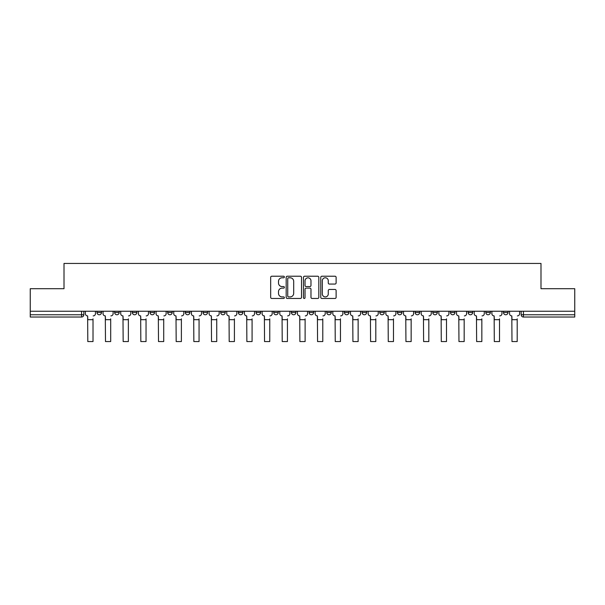 <?xml version="1.0" encoding="UTF-8"?>
<svg xmlns="http://www.w3.org/2000/svg" width="605" height="605" viewBox="0 0 605 605"><rect width="100%" height="100%" fill="white"/><g stroke="black" fill="none" stroke-linecap="round" stroke-linejoin="round"><path stroke-width="0.91" d="M284.373 277.007A0.779 0.779 0 0 0 283.594 276.228L271.781 276.228A1.112 1.112 0 0 0 270.669 277.34L270.669 297.357A1.112 1.112 0 0 0 271.781 298.469L283.594 298.469A0.779 0.779 0 0 0 284.373 297.69A0.779 0.779 0 0 0 283.594 296.911L282.066 296.911A3.562 3.562 0 0 1 278.504 293.349L278.504 291.686A3.562 3.562 0 0 1 282.066 288.124L283.594 288.124A0.779 0.779 0 0 0 284.373 287.345A0.779 0.779 0 0 0 283.594 286.566L282.066 286.566A3.562 3.562 0 0 1 278.504 283.011L278.504 281.34A3.562 3.562 0 0 1 282.066 277.786L283.594 277.786A0.779 0.779 0 0 0 284.373 277.007M468.141 312.498L468.141 311.25L468.141 312.498A2.269 2.269 0 0 0 470.403 314.766A2.269 2.269 0 0 1 468.141 312.498L472.671 312.498A2.269 2.269 0 0 1 470.403 314.766M450.468 312.498L450.468 311.25L450.468 312.498A2.269 2.269 0 0 0 452.729 314.766A2.269 2.269 0 0 1 450.468 312.498L454.998 312.498A2.269 2.269 0 0 1 452.729 314.766M397.44 311.25L397.44 312.498L401.977 312.498A2.269 2.269 0 0 1 399.708 314.766A2.269 2.269 0 0 1 397.44 312.498L397.44 311.25M379.766 311.25L379.766 312.498L384.296 312.498A2.269 2.269 0 0 1 382.035 314.766A2.269 2.269 0 0 1 379.766 312.498L379.766 311.25M291.398 311.25L291.398 312.498L295.928 312.498A2.269 2.269 0 0 1 293.659 314.766A2.269 2.269 0 0 1 291.398 312.498L291.398 311.25M256.051 311.25L256.051 312.498L260.581 312.498A2.269 2.269 0 0 1 258.312 314.766A2.269 2.269 0 0 1 256.051 312.498L256.051 311.25M238.378 311.25L238.378 312.498L242.907 312.498A2.269 2.269 0 0 1 240.639 314.766A2.269 2.269 0 0 1 238.378 312.498L238.378 311.25M220.704 311.25L220.704 312.498L225.234 312.498A2.269 2.269 0 0 1 222.965 314.766A2.269 2.269 0 0 1 220.704 312.498L220.704 311.25M203.023 311.25L203.023 312.498L207.56 312.498A2.269 2.269 0 0 1 205.292 314.766A2.269 2.269 0 0 1 203.023 312.498L203.023 311.25M185.349 311.25L185.349 312.498L189.887 312.498A2.269 2.269 0 0 1 187.618 314.766A2.269 2.269 0 0 1 185.349 312.498L185.349 311.25M167.676 312.498L167.676 311.25L167.676 312.498A2.269 2.269 0 0 0 169.945 314.766A2.269 2.269 0 0 1 167.676 312.498L172.213 312.498A2.269 2.269 0 0 1 169.945 314.766A2.269 2.269 0 0 0 172.213 312.498A2.269 2.269 0 0 1 169.945 314.766M150.002 312.498L150.002 311.25L150.002 312.498A2.269 2.269 0 0 0 152.271 314.766A2.269 2.269 0 0 1 150.002 312.498L154.532 312.498A2.269 2.269 0 0 1 152.271 314.766M132.329 312.498L132.329 311.25L132.329 312.498A2.269 2.269 0 0 0 134.597 314.766A2.269 2.269 0 0 1 132.329 312.498L136.859 312.498A2.269 2.269 0 0 1 134.597 314.766M335.004 284.063A1.112 1.112 0 0 0 336.115 282.951L336.115 277.34A1.112 1.112 0 0 0 335.004 276.228L321.875 276.228A1.112 1.112 0 0 0 320.763 277.34L320.763 297.357A1.112 1.112 0 0 0 321.875 298.469L335.004 298.469A1.112 1.112 0 0 0 336.115 297.357L336.115 290.574A1.112 1.112 0 0 0 335.004 289.462L329.385 289.462A1.112 1.112 0 0 0 328.273 290.574L328.273 293.939A2.972 2.972 0 0 1 325.301 296.911A2.972 2.972 0 0 1 322.321 293.939L322.321 280.758A2.972 2.972 0 0 1 325.301 277.786A2.972 2.972 0 0 1 328.273 280.758L328.273 282.951A1.112 1.112 0 0 0 329.385 284.063L335.004 284.063M30.25 311.25L30.25 288.706L64.009 288.706L64.009 263.44L540.991 263.44L540.991 288.706L574.75 288.706L574.75 311.25L30.25 311.25L30.25 314.766L83.838 314.766L83.838 311.25M301.524 277.34A1.112 1.112 0 0 0 300.413 276.228L287.292 276.228A1.112 1.112 0 0 0 286.18 277.34L286.18 297.357A1.112 1.112 0 0 0 287.292 298.469L300.413 298.469A1.112 1.112 0 0 0 301.524 297.357L301.524 277.34M304.587 276.228L317.708 276.228A1.112 1.112 0 0 1 318.82 277.34L318.82 297.357A1.112 1.112 0 0 1 317.708 298.469L312.089 298.469A1.112 1.112 0 0 1 310.978 297.357L310.978 289.235A1.112 1.112 0 0 0 309.866 288.124L306.145 288.124A1.112 1.112 0 0 0 305.033 289.235L305.033 297.69A0.779 0.779 0 0 1 304.255 298.469A0.779 0.779 0 0 1 303.476 297.69L303.476 277.34A1.112 1.112 0 0 1 304.587 276.228M521.162 311.25L521.162 314.766L574.75 314.766L574.75 317.028L523.423 317.028A2.269 2.269 0 0 1 521.162 314.766M574.75 311.25L574.75 314.766M81.577 311.25L81.577 317.028A2.269 2.269 0 0 0 83.838 314.766A2.269 2.269 0 0 1 81.577 317.028L30.25 317.028L30.25 314.766M508.018 311.25L508.018 312.498A2.269 2.269 0 0 1 505.75 314.766A2.269 2.269 0 0 1 503.489 312.498L508.018 312.498L508.018 311.25M503.489 311.25L503.489 312.498M490.345 311.25L490.345 312.498A2.269 2.269 0 0 1 488.076 314.766A2.269 2.269 0 0 1 485.815 312.498L490.345 312.498M485.815 311.25L485.815 312.498M472.671 311.25L472.671 312.498L472.671 311.25M454.998 311.25L454.998 312.498L454.998 311.25M437.324 311.25L437.324 312.498A2.269 2.269 0 0 1 435.055 314.766A2.269 2.269 0 0 1 432.787 312.498L437.324 312.498L437.324 311.25M432.787 311.25L432.787 312.498M419.651 311.25L419.651 312.498A2.269 2.269 0 0 1 417.382 314.766A2.269 2.269 0 0 1 415.113 312.498L419.651 312.498A2.269 2.269 0 0 1 417.382 314.766A2.269 2.269 0 0 0 419.651 312.498M415.113 311.25L415.113 312.498M401.977 311.25L401.977 312.498M384.296 311.25L384.296 312.498M366.622 311.25L366.622 312.498A2.269 2.269 0 0 1 364.361 314.766A2.269 2.269 0 0 1 362.092 312.498A2.269 2.269 0 0 0 364.361 314.766M362.092 311.25L362.092 312.498L366.622 312.498M348.949 311.25L348.949 312.498A2.269 2.269 0 0 1 346.688 314.766A2.269 2.269 0 0 1 344.419 312.498L348.949 312.498A2.269 2.269 0 0 1 346.688 314.766A2.269 2.269 0 0 0 348.949 312.498M344.419 311.25L344.419 312.498M331.275 311.25L331.275 312.498A2.269 2.269 0 0 1 329.014 314.766A2.269 2.269 0 0 1 326.745 312.498A2.269 2.269 0 0 0 329.014 314.766M326.745 311.25L326.745 312.498L331.275 312.498M313.602 311.25L313.602 312.498A2.269 2.269 0 0 1 311.341 314.766A2.269 2.269 0 0 1 309.072 312.498L313.602 312.498M309.072 311.25L309.072 312.498M295.928 311.25L295.928 312.498M278.255 311.25L278.255 312.498A2.269 2.269 0 0 1 275.986 314.766A2.269 2.269 0 0 1 273.725 312.498L278.255 312.498M273.725 311.25L273.725 312.498M260.581 311.25L260.581 312.498M242.907 311.25L242.907 312.498M225.234 311.25L225.234 312.498L225.234 311.25M207.56 311.25L207.56 312.498A2.269 2.269 0 0 1 205.292 314.766A2.269 2.269 0 0 0 207.56 312.498M189.887 311.25L189.887 312.498A2.269 2.269 0 0 1 187.618 314.766A2.269 2.269 0 0 0 189.887 312.498L189.887 311.25M172.213 311.25L172.213 312.498M154.532 311.25L154.532 312.498L154.532 311.25M136.859 311.25L136.859 312.498L136.859 311.25M114.655 311.25L114.655 312.498L119.185 312.498L119.185 311.25L119.185 312.498A2.269 2.269 0 0 1 116.924 314.766A2.269 2.269 0 0 1 114.655 312.498A2.269 2.269 0 0 0 116.924 314.766A2.269 2.269 0 0 0 119.185 312.498A2.269 2.269 0 0 1 116.924 314.766M96.981 311.25L96.981 312.498L101.511 312.498L101.511 311.25L101.511 312.498A2.269 2.269 0 0 1 99.25 314.766A2.269 2.269 0 0 1 96.981 312.498A2.269 2.269 0 0 0 99.25 314.766A2.269 2.269 0 0 0 101.511 312.498A2.269 2.269 0 0 1 99.25 314.766M288.517 277.786A0.779 0.779 0 0 0 287.738 278.565L287.738 296.132A0.779 0.779 0 0 0 288.517 296.911L290.128 296.911A3.562 3.562 0 0 0 293.69 293.349L293.69 281.34A3.562 3.562 0 0 0 290.128 277.786L288.517 277.786M310.978 280.811A2.972 2.972 0 0 0 308.005 277.839A2.972 2.972 0 0 0 305.033 280.811L305.033 285.454A1.112 1.112 0 0 0 306.145 286.566L309.866 286.566A1.112 1.112 0 0 0 310.978 285.454L310.978 280.811M85.365 313.632L85.365 311.25L85.365 313.632A2.269 2.269 0 0 0 87.634 315.901L87.801 318.843M87.634 315.901L87.801 341.56L93.019 341.56L93.019 318.843M95.454 313.632L95.454 311.25L95.454 313.632A2.269 2.269 0 0 1 93.185 315.901M103.039 313.632L103.039 311.25L103.039 313.632A2.269 2.269 0 0 0 105.308 315.901L105.482 318.843M105.308 315.901L105.482 341.56L110.692 341.56L110.692 318.843M113.127 313.632L113.127 311.25L113.127 313.632A2.269 2.269 0 0 1 110.859 315.901M120.72 313.632L120.72 311.25L120.72 313.632A2.269 2.269 0 0 0 122.981 315.901L123.155 318.843M122.981 315.901L123.155 341.56L128.366 341.56L128.366 318.843M130.801 313.632L130.801 311.25L130.801 313.632A2.269 2.269 0 0 1 128.532 315.901M138.394 313.632L138.394 311.25L138.394 313.632A2.269 2.269 0 0 0 140.655 315.901L140.829 318.843M140.655 315.901L140.829 341.56L146.039 341.56L146.039 318.843M148.475 313.632L148.475 311.25L148.475 313.632A2.269 2.269 0 0 1 146.206 315.901M156.067 313.632L156.067 311.25L156.067 313.632A2.269 2.269 0 0 0 158.329 315.901L158.502 318.843M158.329 315.901L158.502 341.56L163.713 341.56L163.713 318.843M166.148 313.632L166.148 311.25L166.148 313.632A2.269 2.269 0 0 1 163.879 315.901M173.741 313.632L173.741 311.25L173.741 313.632A2.269 2.269 0 0 0 176.002 315.901L176.176 318.843M176.002 315.901L176.176 341.56L181.387 341.56L181.387 318.843M183.822 313.632L183.822 311.25L183.822 313.632A2.269 2.269 0 0 1 181.553 315.901M191.414 313.632L191.414 311.25L191.414 313.632A2.269 2.269 0 0 0 193.676 315.901L193.85 318.843M193.676 315.901L193.85 341.56L199.06 341.56L199.06 318.843M201.495 313.632L201.495 311.25L201.495 313.632A2.269 2.269 0 0 1 199.234 315.901M209.088 313.632L209.088 311.25L209.088 313.632A2.269 2.269 0 0 0 211.357 315.901L211.523 318.843M211.357 315.901L211.523 341.56L216.734 341.56L216.734 318.843M219.169 313.632L219.169 311.25L219.169 313.632A2.269 2.269 0 0 1 216.908 315.901M226.762 313.632L226.762 311.25L226.762 313.632A2.269 2.269 0 0 0 229.03 315.901L229.197 318.843M229.03 315.901L229.197 341.56L234.407 341.56L234.407 318.843M236.842 313.632L236.842 311.25L236.842 313.632A2.269 2.269 0 0 1 234.581 315.901M244.435 313.632L244.435 311.25L244.435 313.632A2.269 2.269 0 0 0 246.704 315.901L246.87 318.843M246.704 315.901L246.87 341.56L252.081 341.56L252.081 318.843M254.516 313.632L254.516 311.25L254.516 313.632A2.269 2.269 0 0 1 252.255 315.901M262.109 313.632L262.109 311.25L262.109 313.632A2.269 2.269 0 0 0 264.377 315.901L264.544 318.843M264.377 315.901L264.544 341.56L269.754 341.56L269.754 318.843M272.197 313.632L272.197 311.25L272.197 313.632A2.269 2.269 0 0 1 269.928 315.901M279.782 313.632L279.782 311.25L279.782 313.632A2.269 2.269 0 0 0 282.051 315.901L282.217 318.843M282.051 315.901L282.217 341.56L287.428 341.56L287.428 318.843M289.871 313.632L289.871 311.25L289.871 313.632A2.269 2.269 0 0 1 287.602 315.901M297.456 313.632L297.456 311.25L297.456 313.632A2.269 2.269 0 0 0 299.725 315.901L299.891 318.843M299.725 315.901L299.891 341.56L305.109 341.56L305.109 318.843M307.544 313.632L307.544 311.25L307.544 313.632A2.269 2.269 0 0 1 305.275 315.901M315.129 313.632L315.129 311.25L315.129 313.632A2.269 2.269 0 0 0 317.398 315.901L317.572 318.843M317.398 315.901L317.572 341.56L322.783 341.56L322.783 318.843M325.218 313.632L325.218 311.25L325.218 313.632A2.269 2.269 0 0 1 322.949 315.901M332.803 313.632L332.803 311.25L332.803 313.632A2.269 2.269 0 0 0 335.072 315.901L335.246 318.843M335.072 315.901L335.246 341.56L340.456 341.56L340.456 318.843M342.891 313.632L342.891 311.25L342.891 313.632A2.269 2.269 0 0 1 340.623 315.901M350.484 313.632L350.484 311.25L350.484 313.632A2.269 2.269 0 0 0 352.745 315.901L352.919 318.843M352.745 315.901L352.919 341.56L358.13 341.56L358.13 318.843M360.565 313.632L360.565 311.25L360.565 313.632A2.269 2.269 0 0 1 358.296 315.901M368.158 313.632L368.158 311.25L368.158 313.632A2.269 2.269 0 0 0 370.419 315.901L370.593 318.843M370.419 315.901L370.593 341.56L375.803 341.56L375.803 318.843M378.238 313.632L378.238 311.25L378.238 313.632A2.269 2.269 0 0 1 375.97 315.901M385.831 313.632L385.831 311.25L385.831 313.632A2.269 2.269 0 0 0 388.092 315.901L388.266 318.843M388.092 315.901L388.266 341.56L393.477 341.56L393.477 318.843M395.912 313.632L395.912 311.25L395.912 313.632A2.269 2.269 0 0 1 393.643 315.901M403.505 313.632L403.505 311.25L403.505 313.632A2.269 2.269 0 0 0 405.766 315.901L405.94 318.843M405.766 315.901L405.94 341.56L411.15 341.56L411.15 318.843M413.586 313.632L413.586 311.25L413.586 313.632A2.269 2.269 0 0 1 411.324 315.901M421.178 313.632L421.178 311.25L421.178 313.632A2.269 2.269 0 0 0 423.447 315.901L423.613 318.843M423.447 315.901L423.613 341.56L428.824 341.56L428.824 318.843M431.259 313.632L431.259 311.25L431.259 313.632A2.269 2.269 0 0 1 428.998 315.901M438.852 313.632L438.852 311.25L438.852 313.632A2.269 2.269 0 0 0 441.121 315.901L441.287 318.843M441.121 315.901L441.287 341.56L446.498 341.56L446.498 318.843M448.933 313.632L448.933 311.25L448.933 313.632A2.269 2.269 0 0 1 446.671 315.901M456.525 313.632L456.525 311.25L456.525 313.632A2.269 2.269 0 0 0 458.794 315.901L458.961 318.843M458.794 315.901L458.961 341.56L464.171 341.56L464.171 318.843M466.606 313.632L466.606 311.25L466.606 313.632A2.269 2.269 0 0 1 464.345 315.901M474.199 313.632L474.199 311.25L474.199 313.632A2.269 2.269 0 0 0 476.468 315.901L476.634 318.843M476.468 315.901L476.634 341.56L481.845 341.56L481.845 318.843M484.28 313.632L484.28 311.25L484.28 313.632A2.269 2.269 0 0 1 482.019 315.901M491.873 313.632L491.873 311.25L491.873 313.632A2.269 2.269 0 0 0 494.141 315.901L494.308 318.843M494.141 315.901L494.308 341.56L499.518 341.56L499.518 318.843M501.961 313.632L501.961 311.25L501.961 313.632A2.269 2.269 0 0 1 499.692 315.901M509.546 313.632L509.546 311.25L509.546 313.632A2.269 2.269 0 0 0 511.815 315.901L511.981 318.843M511.815 315.901L511.981 341.56L517.199 341.56L517.199 318.843M519.635 313.632L519.635 311.25L519.635 313.632A2.269 2.269 0 0 1 517.366 315.901M523.423 311.25L523.423 317.028M93.019 319.69L87.801 319.69M110.692 319.69L105.482 319.69M128.366 319.69L123.155 319.69M146.039 319.69L140.829 319.69M163.713 319.69L158.502 319.69M181.387 319.69L176.176 319.69M199.06 319.69L193.85 319.69M216.734 319.69L211.523 319.69M234.407 319.69L229.197 319.69M252.081 319.69L246.87 319.69M269.754 319.69L264.544 319.69M287.428 319.69L282.217 319.69M305.109 319.69L299.891 319.69M322.783 319.69L317.572 319.69M340.456 319.69L335.246 319.69M358.13 319.69L352.919 319.69M375.803 319.69L370.593 319.69M393.477 319.69L388.266 319.69M411.15 319.69L405.94 319.69M428.824 319.69L423.613 319.69M446.498 319.69L441.287 319.69M464.171 319.69L458.961 319.69M481.845 319.69L476.634 319.69M499.518 319.69L494.308 319.69M517.199 319.69L511.981 319.69"/></g></svg>
